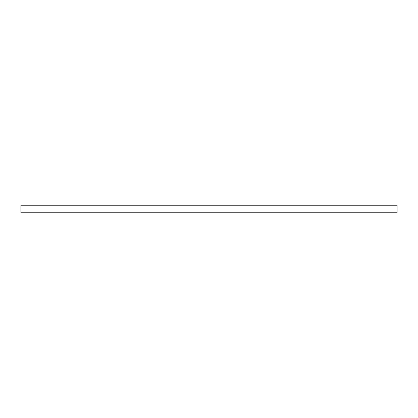 <?xml version="1.0" encoding="UTF-8"?>
<svg xmlns="http://www.w3.org/2000/svg" width="418" height="418" viewBox="0 0 418 418"><rect width="100%" height="100%" fill="white"/><g stroke="black" fill="none" stroke-linecap="round" stroke-linejoin="round"><path stroke-width="0.63" d="M397.1 212.762L397.1 205.238L20.9 205.238L20.9 212.762L397.1 212.762"/></g></svg>
